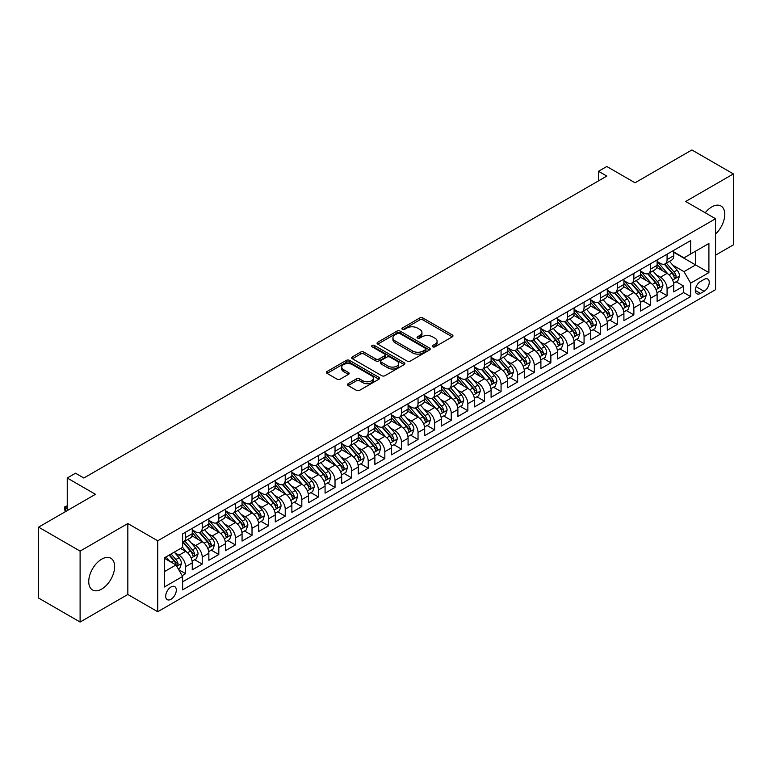 <?xml version="1.0" encoding="UTF-8"?>
<svg xmlns="http://www.w3.org/2000/svg" width="772" height="772" viewBox="0 0 772 772"><rect width="100%" height="100%" fill="white"/><g stroke="black" fill="none" stroke-linecap="round" stroke-linejoin="round"><path stroke-width="1.16" d="M432.696 346.821A1.612 0.936 0 0 0 434.983 346.821L452.295 336.824A2.306 1.332 0 0 0 452.971 335.888A2.306 1.332 0 0 0 452.295 334.942L422.959 318.006A2.306 1.332 0 0 0 419.698 318.006L402.386 328.003A1.612 0.936 0 0 0 401.913 328.669A1.612 0.936 0 0 0 402.386 329.326A1.612 0.936 0 0 0 404.673 329.326L406.912 328.032A7.373 4.256 0 0 1 417.343 328.032L419.785 329.441A7.373 4.256 0 0 1 421.946 332.452A7.373 4.256 0 0 1 419.785 335.463L417.546 336.756A1.612 0.936 0 0 0 417.073 337.412A1.612 0.936 0 0 0 417.546 338.078A1.612 0.936 0 0 0 419.823 338.078L422.062 336.785A7.373 4.256 0 0 1 432.494 336.785L434.935 338.194A7.373 4.256 0 0 1 437.097 341.205A7.373 4.256 0 0 1 434.935 344.215L432.696 345.509A1.612 0.936 0 0 0 432.223 346.165A1.612 0.936 0 0 0 432.696 346.821L432.696 345.509M101.692 589.065A18.316 10.576 120 0 0 113.648 572.921A18.316 10.576 120 0 0 110.85 558.252A18.316 10.576 120 0 0 101.692 559.16A18.316 10.576 120 0 0 89.726 575.294A18.316 10.576 120 0 0 92.534 589.972A18.316 10.576 120 0 0 101.692 589.065M715.557 234.012A18.316 10.576 120 0 0 720.971 205.999A18.316 10.576 120 0 0 711.813 206.906A18.316 10.576 120 0 0 705.232 212.782M170.998 599.275A7.517 4.343 120 0 0 175.91 592.645A7.517 4.343 120 0 0 174.761 586.633A7.517 4.343 120 0 0 170.998 587A7.517 4.343 120 0 0 166.096 593.62A7.517 4.343 120 0 0 167.244 599.641A7.517 4.343 120 0 0 170.998 599.275M348.162 383.684A2.306 1.332 0 0 0 347.487 384.62A2.306 1.332 0 0 0 348.162 385.566L356.394 390.314A2.306 1.332 0 0 0 359.655 390.314L378.878 379.216A2.306 1.332 0 0 0 379.554 378.27A2.306 1.332 0 0 0 378.878 377.334L349.552 360.399A2.306 1.332 0 0 0 346.29 360.399L327.058 371.496A2.306 1.332 0 0 0 326.382 372.442A2.306 1.332 0 0 0 327.058 373.378L336.997 379.12A2.306 1.332 0 0 0 340.259 379.12L348.49 374.372A2.306 1.332 0 0 0 349.166 373.426A2.306 1.332 0 0 0 348.49 372.49L343.559 369.643A6.166 3.561 0 0 1 341.755 367.125A6.166 3.561 0 0 1 345.557 363.834A6.166 3.561 0 0 1 352.273 364.606L371.593 375.752A6.166 3.561 0 0 1 373.397 378.27A6.166 3.561 0 0 1 369.585 381.561A6.166 3.561 0 0 1 362.869 380.789L359.655 378.927A2.306 1.332 0 0 0 356.394 378.927L348.162 383.684L348.162 385.566L356.394 380.847L356.394 378.927M715.557 255.165L733.4 244.859L733.4 173.932L691.895 149.961L635.028 182.79L606.811 166.501L598.512 171.287L606.811 176.084L83.839 478.013L75.54 473.226L67.241 478.013L67.241 510.61M80.105 551.102L80.105 622.039L127.834 594.479L127.834 523.551L80.105 551.102L38.6 527.141L95.458 494.312L67.241 478.013M127.834 523.551L157.72 540.796L715.557 218.737L715.557 289.674L157.72 611.733L157.72 540.796M733.4 173.932L685.671 201.482L715.557 218.737M407.076 361.055A2.306 1.332 0 0 0 410.328 361.055L429.56 349.948A2.306 1.332 0 0 0 430.236 349.012A2.306 1.332 0 0 0 429.56 348.066L400.224 331.14A2.306 1.332 0 0 0 396.972 331.14L377.74 342.237A2.306 1.332 0 0 0 377.064 343.183A2.306 1.332 0 0 0 377.74 344.119L407.076 361.055M372.76 347.168A1.612 0.936 0 0 1 374.401 347.4L374.401 345.48L404.219 362.705A2.306 1.332 0 0 1 404.895 363.641A2.306 1.332 0 0 1 404.219 364.587L384.996 375.684A2.306 1.332 0 0 1 381.735 375.684L352.399 358.748L352.399 356.867A2.306 1.332 0 0 0 351.723 357.812A2.306 1.332 0 0 0 352.399 358.748M352.399 356.867L360.63 352.119A2.306 1.332 0 0 1 363.892 352.119L375.781 358.98A2.306 1.332 0 0 0 379.042 358.98L384.504 355.834A2.306 1.332 0 0 0 385.18 354.888A2.306 1.332 0 0 0 384.504 353.952L372.114 346.802A1.612 0.936 0 0 1 371.641 346.145A1.612 0.936 0 0 1 372.644 345.277A1.612 0.936 0 0 1 374.401 345.48M80.105 622.039L38.6 598.068L38.6 527.141M182.163 575.671L185.608 573.673L178.718 569.697M174.8 552.771L178.969 555.174A9.389 5.423 60 0 1 185.608 566.677L192.257 562.846L192.257 569.842L202.216 564.091L194.66 559.729M191.408 543.189L195.577 545.592A9.389 5.423 60 0 1 202.216 557.094L208.855 553.263L208.855 560.26L218.814 554.508L211.258 550.147M208.006 533.597L212.175 536.009A9.389 5.423 60 0 1 218.814 547.512L225.453 543.671L225.453 550.677L235.421 544.926L227.865 540.564M224.613 524.014L228.782 526.427A9.389 5.423 60 0 1 235.421 537.93L242.061 534.089L242.061 541.085L252.019 535.334L244.463 530.972M241.211 514.432L245.38 516.835A9.389 5.423 60 0 1 252.019 528.337L258.659 524.506L258.659 531.503L268.627 525.751L261.071 521.389M257.809 504.849L261.978 507.252A9.389 5.423 60 0 1 268.627 518.755L275.266 514.924L275.266 521.92L285.225 516.169L277.669 511.807M274.417 495.257L278.586 497.67A9.389 5.423 60 0 1 285.225 509.173L291.864 505.332L291.864 512.328L301.823 506.586L294.277 502.225M291.015 485.675L295.184 488.078A9.389 5.423 60 0 1 301.823 499.581L308.472 495.749L308.472 502.746L318.431 496.994L310.875 492.632M307.623 476.092L311.791 478.495A9.389 5.423 60 0 1 318.431 489.998L325.07 486.167L325.07 493.163L335.029 487.412L327.473 483.05M324.221 466.51L328.389 468.913A9.389 5.423 60 0 1 335.029 480.416L341.668 476.585L341.668 483.581L351.636 477.829L344.08 473.468M340.828 456.918L344.997 459.33A9.389 5.423 60 0 1 351.636 470.833L358.276 466.992L358.276 473.989L368.234 468.237L360.678 463.875M357.426 447.335L361.595 449.738A9.389 5.423 60 0 1 368.234 461.241L374.874 457.41L374.874 464.406L384.842 458.655L377.286 454.293M374.024 437.753L378.193 440.156A9.389 5.423 60 0 1 384.842 451.659L391.481 447.828L391.481 454.824L401.44 449.072L393.884 444.711M390.632 428.161L394.801 430.573A9.389 5.423 60 0 1 401.44 442.076L408.079 438.235L408.079 445.241L418.038 439.49L410.492 435.128M407.23 418.578L411.399 420.981A9.389 5.423 60 0 1 418.038 432.484L424.687 428.653L424.687 435.649L434.646 429.898L427.09 425.536M423.838 408.996L428.006 411.399A9.389 5.423 60 0 1 434.646 422.902L441.285 419.071L441.285 426.067L451.244 420.315L443.688 415.954M440.436 399.413L444.604 401.816A9.389 5.423 60 0 1 451.244 413.319L457.883 409.488L457.883 416.484L467.851 410.733L460.295 406.371M457.043 389.821L461.212 392.234A9.389 5.423 60 0 1 467.851 403.737L474.49 399.896L474.49 406.892L484.449 401.141L476.893 396.779M473.641 380.239L477.81 382.642A9.389 5.423 60 0 1 484.449 394.145L491.088 390.314L491.088 397.31L501.057 391.558L493.501 387.197M490.239 370.656L494.408 373.059A9.389 5.423 60 0 1 501.057 384.562L507.696 380.731L507.696 387.727L517.655 381.976L510.099 377.614M506.847 361.064L511.016 363.477A9.389 5.423 60 0 1 517.655 374.98L524.294 371.139L524.294 378.145L534.253 372.393L526.707 368.032M523.445 351.482L527.614 353.894A9.389 5.423 60 0 1 534.253 365.388L540.902 361.557L540.902 368.553L550.861 362.801L543.305 358.44M540.053 341.899L544.221 344.302A9.389 5.423 60 0 1 550.861 355.805L557.5 351.974L557.5 358.97L567.459 353.219L559.903 348.857M556.651 332.317L560.819 334.72A9.389 5.423 60 0 1 567.459 346.223L574.098 342.392L574.098 349.388L584.066 343.637L576.51 339.275M573.258 322.725L577.427 325.137A9.389 5.423 60 0 1 584.066 336.64L590.705 332.8L590.705 339.796L600.664 334.044L593.108 329.692M589.856 313.142L594.025 315.545A9.389 5.423 60 0 1 600.664 327.048L607.303 323.217L607.303 330.213L617.272 324.462L609.716 320.1M606.454 303.56L610.623 305.963A9.389 5.423 60 0 1 617.272 317.466L623.911 313.635L623.911 320.631L633.87 314.88L626.314 310.518M623.062 293.968L627.231 296.38A9.389 5.423 60 0 1 633.87 307.883L640.509 304.043L640.509 311.048L650.468 305.297L642.922 300.935M639.66 284.385L643.829 286.798A9.389 5.423 60 0 1 650.468 298.291L657.117 294.46L657.117 301.456L667.076 295.705L667.076 288.709A9.389 5.423 -120 0 0 660.436 277.206L656.268 274.803M659.52 291.343L667.076 295.705M192.257 562.846A9.389 5.423 -120 0 0 185.608 551.343L180.629 548.467M208.855 553.263A9.389 5.423 -120 0 0 202.216 541.761L191.948 535.836M225.453 543.671A9.389 5.423 -120 0 0 218.814 532.178L208.546 526.243M242.061 534.089A9.389 5.423 -120 0 0 235.421 522.586L225.154 516.661M258.659 524.506A9.389 5.423 -120 0 0 252.019 513.004L241.752 507.079M275.266 514.924A9.389 5.423 -120 0 0 268.627 503.421L258.359 497.486M291.864 505.332A9.389 5.423 -120 0 0 285.225 493.829L274.957 487.904M308.472 495.749A9.389 5.423 -120 0 0 301.823 484.247L291.555 478.322M325.07 486.167A9.389 5.423 -120 0 0 318.431 474.664L308.163 468.739M341.668 476.585A9.389 5.423 -120 0 0 335.029 465.082L324.761 459.147M358.276 466.992A9.389 5.423 -120 0 0 351.636 455.49L341.369 449.565M374.874 457.41A9.389 5.423 -120 0 0 368.234 445.907L357.967 439.982M391.481 447.828A9.389 5.423 -120 0 0 384.842 436.325L374.574 430.39M408.079 438.235A9.389 5.423 -120 0 0 401.44 426.733L391.172 420.808M424.687 428.653A9.389 5.423 -120 0 0 418.038 417.15L407.77 411.225M441.285 419.071A9.389 5.423 -120 0 0 434.646 407.568L424.378 401.643M457.883 409.488A9.389 5.423 -120 0 0 451.244 397.985L440.976 392.051M474.49 399.896A9.389 5.423 -120 0 0 467.851 388.393L457.584 382.468M491.088 390.314A9.389 5.423 -120 0 0 484.449 378.811L474.182 372.886M507.696 380.731A9.389 5.423 -120 0 0 501.057 369.228L490.789 363.294M524.294 371.139A9.389 5.423 -120 0 0 517.655 359.636L507.387 353.711M540.902 361.557A9.389 5.423 -120 0 0 534.253 350.054L523.985 344.129M557.5 351.974A9.389 5.423 -120 0 0 550.861 340.471L540.593 334.546M574.098 342.392A9.389 5.423 -120 0 0 567.459 330.889L557.191 324.954M590.705 332.8A9.389 5.423 -120 0 0 584.066 321.297L573.799 315.372M607.303 323.217A9.389 5.423 -120 0 0 600.664 311.714L590.397 305.789M623.911 313.635A9.389 5.423 -120 0 0 617.272 302.132L607.004 296.207M640.509 304.043A9.389 5.423 -120 0 0 633.87 292.549L623.602 286.615M657.117 294.46A9.389 5.423 -120 0 0 650.468 282.957L640.2 277.032M704.093 279.416L700.445 281.519A7.276 4.198 120 0 0 695.688 287.937A7.276 4.198 120 0 0 696.807 293.765A7.276 4.198 120 0 0 700.445 293.408L704.093 291.295A7.276 4.198 120 0 0 708.85 284.887A7.276 4.198 120 0 0 707.741 279.049A7.276 4.198 120 0 0 704.093 279.416M164.359 571.666L175.987 564.959L182.626 576.462L182.626 589.876L690.65 296.573L690.65 283.15L684.011 271.647L672.866 265.221M182.626 576.462L164.359 587L164.359 557.866L182.626 547.319L182.626 533.896L690.65 240.594L690.65 254.007L708.908 243.47L708.908 272.613L690.65 283.15M192.257 529.872L195.577 531.792A9.389 5.423 60 0 0 200.266 532.255L206.906 528.424A9.389 5.423 -120 0 0 208.855 524.12L208.855 518.755M208.855 520.289L212.175 522.21A9.389 5.423 60 0 0 216.874 522.673L223.513 518.832A9.389 5.423 -120 0 0 225.453 514.538L225.453 509.173M225.453 510.707L228.782 512.618A9.389 5.423 60 0 0 233.472 513.081L240.111 509.25A9.389 5.423 -120 0 0 242.061 504.956L242.061 499.581M242.061 501.115L245.38 503.035A9.389 5.423 60 0 0 250.08 503.498L256.719 499.667A9.389 5.423 -120 0 0 258.659 495.363L258.659 489.998M258.659 491.532L261.978 493.453A9.389 5.423 60 0 0 266.678 493.916L273.317 490.085A9.389 5.423 -120 0 0 275.266 485.781L275.266 480.416M275.266 481.95L278.586 483.861A9.389 5.423 60 0 0 283.276 484.333L289.925 480.493A9.389 5.423 -120 0 0 291.864 476.199L291.864 470.823M291.864 472.358L295.184 474.278A9.389 5.423 60 0 0 299.883 474.741L306.523 470.91A9.389 5.423 -120 0 0 308.472 466.606L308.472 461.241M308.472 462.775L311.791 464.696A9.389 5.423 60 0 0 316.481 465.159L323.121 461.328A9.389 5.423 -120 0 0 325.07 457.024L325.07 451.659M325.07 453.193L328.389 455.113A9.389 5.423 60 0 0 333.089 455.577L339.728 451.736A9.389 5.423 -120 0 0 341.668 447.442L341.668 442.076M341.668 443.611L344.997 445.521A9.389 5.423 60 0 0 349.687 445.984L356.326 442.153A9.389 5.423 -120 0 0 358.276 437.859L358.276 432.484M358.276 434.018L361.595 435.939A9.389 5.423 60 0 0 366.295 436.402L372.934 432.571A9.389 5.423 -120 0 0 374.874 428.267L374.874 422.902M374.874 424.436L378.193 426.356A9.389 5.423 60 0 0 382.893 426.82L389.532 422.988A9.389 5.423 -120 0 0 391.481 418.685L391.481 413.319M391.481 414.853L394.801 416.764A9.389 5.423 60 0 0 399.491 417.237L406.14 413.396A9.389 5.423 -120 0 0 408.079 409.102L408.079 403.737M408.079 405.261L411.399 407.182A9.389 5.423 60 0 0 416.098 407.645L422.738 403.814A9.389 5.423 -120 0 0 424.687 399.52L424.687 394.145M424.687 395.679L428.006 397.599A9.389 5.423 60 0 0 432.696 398.062L439.336 394.231A9.389 5.423 -120 0 0 441.285 389.928L441.285 384.562M441.285 386.096L444.604 388.017A9.389 5.423 60 0 0 449.304 388.48L455.943 384.639A9.389 5.423 -120 0 0 457.883 380.345L457.883 374.98M457.883 376.514L461.212 378.425A9.389 5.423 60 0 0 465.902 378.888L472.541 375.057A9.389 5.423 -120 0 0 474.49 370.763L474.49 365.388M474.49 366.922L477.81 368.842A9.389 5.423 60 0 0 482.51 369.305L489.149 365.474A9.389 5.423 -120 0 0 491.088 361.171L491.088 355.805M491.088 357.339L494.408 359.26A9.389 5.423 60 0 0 499.108 359.723L505.747 355.892A9.389 5.423 -120 0 0 507.696 351.588L507.696 346.223M507.696 347.757L511.016 349.668A9.389 5.423 60 0 0 515.706 350.141L522.354 346.3A9.389 5.423 -120 0 0 524.294 342.006L524.294 336.64M524.294 338.175L527.614 340.085A9.389 5.423 60 0 0 532.313 340.548L538.952 336.717A9.389 5.423 -120 0 0 540.902 332.423L540.902 327.048M540.902 328.582L544.221 330.503A9.389 5.423 60 0 0 548.911 330.966L555.551 327.135A9.389 5.423 -120 0 0 557.5 322.831L557.5 317.466M557.5 319L560.819 320.92A9.389 5.423 60 0 0 565.519 321.384L572.158 317.543A9.389 5.423 -120 0 0 574.098 313.249L574.098 307.883M574.098 309.418L577.427 311.328A9.389 5.423 60 0 0 582.117 311.801L588.756 307.96A9.389 5.423 -120 0 0 590.705 303.666L590.705 298.291M590.705 299.825L594.025 301.746A9.389 5.423 60 0 0 598.725 302.209L605.364 298.378A9.389 5.423 -120 0 0 607.303 294.074L607.303 288.709M607.303 290.243L610.623 292.163A9.389 5.423 60 0 0 615.323 292.627L621.962 288.796A9.389 5.423 -120 0 0 623.911 284.492L623.911 279.126M623.911 280.661L627.231 282.571A9.389 5.423 60 0 0 631.921 283.044L638.569 279.203A9.389 5.423 -120 0 0 640.509 274.909L640.509 269.544M640.509 271.078L643.829 272.989A9.389 5.423 60 0 0 648.528 273.452L655.167 269.621A9.389 5.423 -120 0 0 657.117 265.327L657.117 259.952M182.626 581.827L683.674 292.549L683.674 286.123L673.715 291.874L673.715 284.878A9.389 5.423 -120 0 0 667.076 273.375L656.808 267.45M657.117 261.486L660.436 263.406A9.389 5.423 -120 0 0 665.126 263.87A9.389 5.423 -120 0 0 667.076 259.575L667.076 254.2M665.126 263.87L671.765 260.039A9.389 5.423 -120 0 0 673.715 255.735L673.715 250.369M185.608 532.169L185.608 537.544A9.389 5.423 60 0 1 183.668 541.838A9.389 5.423 60 0 1 182.626 542.224M183.668 541.838L190.308 538.007A9.389 5.423 -120 0 0 192.257 533.703L192.257 528.337M202.216 522.586L202.216 527.952A9.389 5.423 60 0 1 200.266 532.255M218.814 513.004L218.814 518.369A9.389 5.423 60 0 1 216.874 522.673M235.421 503.421L235.421 508.787A9.389 5.423 60 0 1 233.472 513.081M252.019 493.829L252.019 499.204A9.389 5.423 60 0 1 250.08 503.498M268.627 484.247L268.627 489.612A9.389 5.423 60 0 1 266.678 493.916M285.225 474.664L285.225 480.03A9.389 5.423 60 0 1 283.276 484.333M301.823 465.082L301.823 470.447A9.389 5.423 60 0 1 299.883 474.741M318.431 455.49L318.431 460.865A9.389 5.423 60 0 1 316.481 465.159M335.029 445.907L335.029 451.273A9.389 5.423 60 0 1 333.089 455.577M351.636 436.325L351.636 441.69A9.389 5.423 60 0 1 349.687 445.984M368.234 426.733L368.234 432.108A9.389 5.423 60 0 1 366.295 436.402M384.842 417.15L384.842 422.516A9.389 5.423 60 0 1 382.893 426.82M401.44 407.568L401.44 412.933A9.389 5.423 60 0 1 399.491 417.237M418.038 397.985L418.038 403.351A9.389 5.423 60 0 1 416.098 407.645M434.646 388.393L434.646 393.768A9.389 5.423 60 0 1 432.696 398.062M451.244 378.811L451.244 384.176A9.389 5.423 60 0 1 449.304 388.48M467.851 369.228L467.851 374.594A9.389 5.423 60 0 1 465.902 378.888M484.449 359.636L484.449 365.011A9.389 5.423 60 0 1 482.51 369.305M501.057 350.054L501.057 355.419A9.389 5.423 60 0 1 499.108 359.723M517.655 340.471L517.655 345.837A9.389 5.423 60 0 1 515.706 350.141M534.253 330.889L534.253 336.254A9.389 5.423 60 0 1 532.313 340.548M550.861 321.297L550.861 326.672A9.389 5.423 60 0 1 548.911 330.966M567.459 311.714L567.459 317.08A9.389 5.423 60 0 1 565.519 321.384M584.066 302.132L584.066 307.497A9.389 5.423 60 0 1 582.117 311.801M600.664 292.54L600.664 297.915A9.389 5.423 60 0 1 598.725 302.209M617.272 282.957L617.272 288.323A9.389 5.423 60 0 1 615.323 292.627M633.87 273.375L633.87 278.74A9.389 5.423 60 0 1 631.921 283.044M650.468 263.792L650.468 269.158A9.389 5.423 60 0 1 648.528 273.452M650.468 298.291L650.468 305.297M633.87 307.883L633.87 314.88M617.272 317.466L617.272 324.462M600.664 327.048L600.664 334.044M584.066 336.64L584.066 343.637M567.459 346.223L567.459 353.219M550.861 355.805L550.861 362.801M534.253 365.388L534.253 372.393M517.655 374.98L517.655 381.976M501.057 384.562L501.057 391.558M484.449 394.145L484.449 401.141M467.851 403.737L467.851 410.733M451.244 413.319L451.244 420.315M434.646 422.902L434.646 429.898M418.038 432.484L418.038 439.49M401.44 442.076L401.44 449.072M384.842 451.659L384.842 458.655M368.234 461.241L368.234 468.237M351.636 470.833L351.636 477.829M335.029 480.416L335.029 487.412M318.431 489.998L318.431 496.994M301.823 499.581L301.823 506.586M285.225 509.173L285.225 516.169M268.627 518.755L268.627 525.751M252.019 528.337L252.019 535.334M235.421 537.93L235.421 544.926M218.814 547.512L218.814 554.508M202.216 557.094L202.216 564.091M185.608 566.677L185.608 573.673M175.987 564.959L164.359 558.243M684.011 271.647L695.63 264.941L695.63 251.141L708.908 243.47M673.715 252.29L708.908 272.613M673.715 251.904L684.011 257.848L690.65 254.007M127.834 594.479L157.72 611.733M598.512 171.287L598.512 180.88M676.127 281.761L683.674 286.123M683.674 292.549L690.65 296.573M433.343 347.053L434.935 346.126A7.373 4.256 0 0 0 437.097 343.115L437.097 341.205M421.946 332.452L421.946 334.373A7.373 4.256 0 0 1 419.785 337.383L418.192 338.3M452.267 336.843L422.959 319.926A2.306 1.332 0 0 0 419.698 319.926L403.032 329.548M429.531 349.967L400.224 333.05A2.306 1.332 0 0 0 396.972 333.05L377.769 344.138L377.74 342.237M425.488 349.668A1.612 0.936 0 0 0 425.961 349.012A1.612 0.936 0 0 0 425.488 348.355L399.742 333.485A1.612 0.936 0 0 0 397.455 333.485L395.1 334.855A7.373 4.256 0 0 0 392.938 337.866A7.373 4.256 0 0 0 395.1 340.877L412.692 351.038A7.373 4.256 0 0 0 423.124 351.038L425.488 349.668L425.488 351.588A1.612 0.936 0 0 0 425.961 350.932L425.961 349.012M392.938 337.866L392.938 339.776A7.373 4.256 0 0 0 395.1 342.787L395.1 340.877M425.488 351.588L423.124 352.949A7.373 4.256 0 0 1 412.692 352.949L395.1 342.787M352.428 358.768L360.63 354.03L360.63 352.119M385.18 354.888L385.18 356.809A2.306 1.332 0 0 1 384.504 357.754L379.042 360.9A2.306 1.332 0 0 1 375.781 360.9L363.892 354.03A2.306 1.332 0 0 0 360.63 354.03M374.401 347.4L404.19 364.596M388.133 366.111A6.166 3.561 0 0 0 394.849 366.883A6.166 3.561 0 0 0 398.651 363.593A6.166 3.561 0 0 0 396.847 361.074L390.043 357.147A2.306 1.332 0 0 0 386.782 357.147L381.329 360.302A2.306 1.332 0 0 0 380.654 361.238A2.306 1.332 0 0 0 381.329 362.184L388.133 366.111L388.133 368.032A6.166 3.561 0 0 0 394.849 368.804A6.166 3.561 0 0 0 398.651 365.513L398.651 363.593M380.654 361.238L380.654 363.158A2.306 1.332 0 0 0 381.329 364.104L381.329 362.184M388.133 368.032L381.329 364.104M373.397 378.27L373.397 380.191A6.166 3.561 0 0 1 369.585 383.481A6.166 3.561 0 0 1 362.869 382.709L359.655 380.847A2.306 1.332 0 0 0 356.394 380.847M341.755 367.125L341.755 369.035A6.166 3.561 0 0 0 343.559 371.554L343.559 369.643M348.462 374.381L343.559 371.554M378.849 379.226L349.552 362.309A2.306 1.332 0 0 0 346.29 362.309L327.087 373.397M673.58 283.227L677.864 280.757L679.524 275.961A6.224 3.59 -120 0 0 677.102 270.123L669.517 261.341M667.992 273.983L658.998 263.57A17.959 10.374 -120 0 0 657.117 261.592M663.061 271.059L658.034 265.23A14.909 8.608 -120 0 0 657.117 264.227M664.287 264.207L671.958 273.095A6.224 3.59 60 0 1 674.178 277.38C675.104 278.624 675.77 278.248 676.166 276.231A6.224 3.59 -120 0 0 673.946 271.937L666.361 263.155M664.731 264.063L672.981 273.606A3.165 1.833 60 0 1 673.773 274.851L676.166 276.231M674.178 277.38L674.631 278.113M656.972 292.82L661.266 290.34L662.926 285.543A6.224 3.59 -120 0 0 660.504 279.705L652.919 270.924M651.394 283.565L642.401 273.153A17.959 10.374 -120 0 0 640.509 271.175M646.463 280.641L641.426 274.822A14.909 8.608 -120 0 0 640.509 273.819M647.679 273.79L655.351 282.677A6.224 3.59 60 0 1 657.57 286.962C658.506 288.217 659.172 287.831 659.568 285.814A6.224 3.59 -120 0 0 657.348 281.529L649.763 272.748M648.133 273.645L656.374 283.189A3.165 1.833 60 0 1 657.175 284.434L659.568 285.814M657.57 286.962L658.024 287.705M640.374 302.402L644.659 299.922L646.318 295.136A6.224 3.59 -120 0 0 643.896 289.288L636.311 280.506M634.796 293.148L625.793 282.735A17.959 10.374 -120 0 0 623.911 280.757M629.856 290.233L624.828 284.405A14.909 8.608 -120 0 0 623.911 283.401M631.081 283.382L638.753 292.26A6.224 3.59 60 0 1 640.972 296.545C641.908 297.799 642.565 297.413 642.96 295.396A6.224 3.59 -120 0 0 640.741 291.112L633.156 282.33M631.535 283.237L639.776 292.781A3.165 1.833 60 0 1 640.577 294.016L642.96 295.396M640.972 296.545L641.426 297.288M623.766 311.985L628.061 309.514L629.72 304.718A6.224 3.59 -120 0 0 627.298 298.88L619.713 290.089M618.189 302.74L609.195 292.318A17.959 10.374 -120 0 0 607.303 290.349M613.257 299.816L608.23 293.987A14.909 8.608 -120 0 0 607.303 292.984M614.473 292.964L622.145 301.842A6.224 3.59 60 0 1 624.365 306.137C625.301 307.381 625.967 307.005 626.362 304.979A6.224 3.59 -120 0 0 624.143 300.694L616.558 291.912M614.927 292.82L623.168 302.363A3.165 1.833 60 0 1 623.969 303.608L626.362 304.979M624.365 306.137L624.818 306.87M607.168 321.577L611.453 319.097L613.113 314.3A6.224 3.59 -120 0 0 610.691 308.462L603.106 299.681M601.591 312.322L592.597 301.91A17.959 10.374 -120 0 0 590.705 299.932M596.659 309.398L591.622 303.57A14.909 8.608 -120 0 0 590.705 302.576M597.875 302.547L605.547 311.434A6.224 3.59 60 0 1 607.767 315.719C608.703 316.974 609.369 316.588 609.755 314.571A6.224 3.59 -120 0 0 607.535 310.286L599.95 301.495M598.329 302.402L606.57 311.946A3.165 1.833 60 0 1 607.371 313.191L609.755 314.571M607.767 315.719L608.22 316.452M590.561 331.159L594.855 328.679L596.515 323.893A6.224 3.59 -120 0 0 594.093 318.045L586.508 309.263M584.983 321.905L575.989 311.492A17.959 10.374 -120 0 0 574.098 309.514M580.052 318.981L575.024 313.162A14.909 8.608 -120 0 0 574.098 312.158M581.268 312.139L588.949 321.017A6.224 3.59 60 0 1 591.159 325.302C592.095 326.556 592.761 326.17 593.157 324.153A6.224 3.59 -120 0 0 590.937 319.869L583.352 311.087M581.721 311.985L589.972 321.538A3.165 1.833 60 0 1 590.763 322.773L593.157 324.153M591.159 325.302L591.613 326.045M573.963 340.742L578.257 338.261L579.917 333.475A6.224 3.59 -120 0 0 577.485 327.627L569.9 318.846M568.385 331.497L559.391 321.075A17.959 10.374 -120 0 0 557.5 319.106M563.454 328.573L558.417 322.744A14.909 8.608 -120 0 0 557.5 321.741M564.67 321.721L572.341 330.599A6.224 3.59 60 0 1 574.561 334.884C575.497 336.138 576.163 335.752 576.549 333.736A6.224 3.59 -120 0 0 574.339 329.451L566.754 320.67M565.123 321.577L573.364 331.12A3.165 1.833 60 0 1 574.165 332.356L576.549 333.736M574.561 334.884L575.015 335.627M557.365 350.324L561.649 347.854L563.309 343.058A6.224 3.59 -120 0 0 560.887 337.219L553.302 328.438M551.777 341.079L542.784 330.667A17.959 10.374 -120 0 0 540.902 328.689M546.846 338.155L541.819 332.327A14.909 8.608 -120 0 0 540.902 331.323M548.072 331.304L555.743 340.191A6.224 3.59 60 0 1 557.963 344.476C558.889 345.721 559.555 345.345 559.951 343.328A6.224 3.59 -120 0 0 557.731 339.033L550.147 330.252M548.516 331.159L556.766 340.703A3.165 1.833 60 0 1 557.558 341.948L559.951 343.328M557.963 344.476L558.407 345.209M540.757 359.916L545.051 357.436L546.711 352.64A6.224 3.59 -120 0 0 544.289 346.802L536.704 338.02M535.179 350.662L526.186 340.249A17.959 10.374 -120 0 0 524.294 338.271M530.248 347.738L525.211 341.919A14.909 8.608 -120 0 0 524.294 340.915M531.464 340.886L539.136 349.774A6.224 3.59 60 0 1 541.355 354.058C542.291 355.313 542.957 354.927 543.353 352.91A6.224 3.59 -120 0 0 541.133 348.626L533.548 339.844M531.918 340.742L540.159 350.285A3.165 1.833 60 0 1 540.96 351.53L543.353 352.91M541.355 354.058L541.809 354.792M524.159 369.498L528.444 367.018L530.103 362.232A6.224 3.59 -120 0 0 527.681 356.384L520.096 347.603M518.581 360.244L509.578 349.832A17.959 10.374 -120 0 0 507.696 347.854M513.641 357.33L508.613 351.501A14.909 8.608 -120 0 0 507.696 350.498M514.866 350.478L522.538 359.356A6.224 3.59 60 0 1 524.757 363.641C525.693 364.895 526.35 364.509 526.745 362.493A6.224 3.59 -120 0 0 524.526 358.208L516.941 349.427M515.32 350.334L523.561 359.877A3.165 1.833 60 0 1 524.362 361.113L526.745 362.493M524.757 363.641L525.211 364.384M507.551 379.081L511.846 376.611L513.505 371.815A6.224 3.59 -120 0 0 511.083 365.976L503.498 357.185M501.974 369.836L492.98 359.414A17.959 10.374 -120 0 0 491.088 357.446M497.043 366.912L492.015 361.084A14.909 8.608 -120 0 0 491.088 360.08M498.258 360.061L505.93 368.939A6.224 3.59 60 0 1 508.15 373.233C509.086 374.478 509.752 374.102 510.147 372.075A6.224 3.59 -120 0 0 507.928 367.79L500.343 359.009M498.712 359.916L506.953 369.46A3.165 1.833 60 0 1 507.754 370.695L510.147 372.075M508.15 373.233L508.603 373.966M490.953 388.673L495.238 386.193L496.898 381.397A6.224 3.59 -120 0 0 494.476 375.559L486.891 366.777M485.376 379.419L476.382 369.006A17.959 10.374 -120 0 0 474.49 367.028M480.445 376.495L475.407 370.666A14.909 8.608 -120 0 0 474.49 369.672M481.66 369.643L489.332 378.531A6.224 3.59 60 0 1 491.552 382.815C492.488 384.07 493.154 383.684 493.54 381.667A6.224 3.59 -120 0 0 491.32 377.383L483.735 368.591M482.114 369.498L490.355 379.042A3.165 1.833 60 0 1 491.156 380.287L493.54 381.667M491.552 382.815L492.005 383.549M474.346 398.255L478.64 395.775L480.3 390.979A6.224 3.59 -120 0 0 477.878 385.141L470.293 376.36M468.768 389.001L459.774 378.589A17.959 10.374 -120 0 0 457.883 376.611M463.837 386.077L458.809 380.258A14.909 8.608 -120 0 0 457.883 379.255M465.053 379.226L472.734 388.113A6.224 3.59 60 0 1 474.944 392.398C475.88 393.652 476.546 393.266 476.942 391.25A6.224 3.59 -120 0 0 474.722 386.965L467.137 378.183M465.506 379.081L473.757 388.634A3.165 1.833 60 0 1 474.548 389.87L476.942 391.25M474.944 392.398L475.398 393.141M457.748 407.838L462.042 405.358L463.702 400.572A6.224 3.59 -120 0 0 461.27 394.724L453.685 385.942M452.17 398.593L443.176 388.171A17.959 10.374 -120 0 0 441.285 386.203M447.239 395.669L442.202 389.841A14.909 8.608 -120 0 0 441.285 388.837M448.455 388.818L456.127 397.696A6.224 3.59 60 0 1 458.346 401.98C459.282 403.235 459.948 402.849 460.334 400.832A6.224 3.59 -120 0 0 458.124 396.547L450.539 387.766M448.908 388.673L457.149 398.217A3.165 1.833 60 0 1 457.95 399.452L460.334 400.832M458.346 401.98L458.8 402.723M441.15 417.42L445.434 414.95L447.094 410.154A6.224 3.59 -120 0 0 444.672 404.316L437.087 395.534M435.562 408.176L426.569 397.754A17.959 10.374 -120 0 0 424.687 395.785M430.631 405.252L425.604 399.423A14.909 8.608 -120 0 0 424.687 398.42M431.857 398.4L439.529 407.288A6.224 3.59 60 0 1 441.748 411.572C442.674 412.817 443.34 412.441 443.736 410.424A6.224 3.59 -120 0 0 441.516 406.13L433.932 397.348M432.301 398.255L440.551 407.799A3.165 1.833 60 0 1 441.343 409.044L443.736 410.424M441.748 411.572L442.192 412.306M424.542 427.012L428.836 424.532L430.496 419.736A6.224 3.59 -120 0 0 428.074 413.898L420.489 405.117M418.964 417.758L409.971 407.346A17.959 10.374 -120 0 0 408.079 405.368M414.033 414.834L408.996 409.015A14.909 8.608 -120 0 0 408.079 408.012M415.249 407.983L422.921 416.87A6.224 3.59 60 0 1 425.14 421.155C426.076 422.409 426.742 422.023 427.138 420.007A6.224 3.59 -120 0 0 424.918 415.722L417.334 406.94M415.703 407.838L423.944 417.382A3.165 1.833 60 0 1 424.745 418.627L427.138 420.007M425.14 421.155L425.594 421.888M407.944 436.595L412.229 434.115L413.888 429.328A6.224 3.59 -120 0 0 411.466 423.481L403.881 414.699M402.366 427.341L393.363 416.928A17.959 10.374 -120 0 0 391.481 414.95M397.426 424.417L392.398 418.598A14.909 8.608 -120 0 0 391.481 417.594M398.651 417.575L406.323 426.453A6.224 3.59 60 0 1 408.542 430.737C409.478 431.992 410.135 431.606 410.53 429.589A6.224 3.59 -120 0 0 408.311 425.304L400.726 416.523M399.105 417.43L407.346 426.974A3.165 1.833 60 0 1 408.147 428.209L410.53 429.589M408.542 430.737L408.996 431.48M391.336 446.177L395.631 443.707L397.29 438.911A6.224 3.59 -120 0 0 394.868 433.073L387.283 424.282M385.759 436.933L376.765 426.511A17.959 10.374 -120 0 0 374.874 424.542M380.828 434.009L375.8 428.18A14.909 8.608 -120 0 0 374.874 427.177M382.043 427.157L389.715 436.035A6.224 3.59 60 0 1 391.935 440.329C392.871 441.574 393.537 441.188 393.932 439.171A6.224 3.59 -120 0 0 391.713 434.887L384.128 426.105M382.497 427.012L390.738 436.556A3.165 1.833 60 0 1 391.539 437.792L393.932 439.171M391.935 440.329L392.388 441.063M374.738 455.769L379.023 453.289L380.683 448.493A6.224 3.59 -120 0 0 378.261 442.655L370.676 433.874M369.161 446.515L360.167 436.103A17.959 10.374 -120 0 0 358.276 434.125M364.22 443.591L359.192 437.763A14.909 8.608 -120 0 0 358.276 436.769M365.445 436.74L373.117 445.627A6.224 3.59 60 0 1 375.337 449.912C376.273 451.166 376.939 450.78 377.325 448.764A6.224 3.59 -120 0 0 375.105 444.479L367.52 435.688M365.899 436.595L374.14 446.139A3.165 1.833 60 0 1 374.941 447.384L377.325 448.764M375.337 449.912L375.79 450.645M358.131 465.352L362.425 462.872L364.085 458.076A6.224 3.59 -120 0 0 361.663 452.238L354.078 443.456M352.553 456.098L343.559 445.685A17.959 10.374 -120 0 0 341.668 443.707M347.622 453.174L342.594 447.355A14.909 8.608 -120 0 0 341.668 446.351M348.838 446.322L356.519 455.21A6.224 3.59 60 0 1 358.729 459.494C359.665 460.749 360.331 460.363 360.727 458.346A6.224 3.59 -120 0 0 358.507 454.061L350.922 445.28M349.291 446.177L357.542 455.731A3.165 1.833 60 0 1 358.333 456.966L360.727 458.346M358.729 459.494L359.183 460.237M341.533 474.934L345.827 472.454L347.487 467.668A6.224 3.59 -120 0 0 345.055 461.82L337.47 453.039M335.955 465.68L326.961 455.268A17.959 10.374 -120 0 0 325.07 453.299M331.024 462.766L325.987 456.937A14.909 8.608 -120 0 0 325.07 455.934M332.24 455.914L339.912 464.792A6.224 3.59 60 0 1 342.131 469.077C343.067 470.331 343.733 469.945 344.119 467.928A6.224 3.59 -120 0 0 341.909 463.644L334.324 454.862M332.693 455.769L340.935 465.313A3.165 1.833 60 0 1 341.735 466.549L344.119 467.928M342.131 469.077L342.585 469.82M324.935 484.517L329.219 482.046L330.879 477.25A6.224 3.59 -120 0 0 328.457 471.412L320.872 462.631M319.347 475.272L310.354 464.85A17.959 10.374 -120 0 0 308.472 462.882M314.416 472.348L309.389 466.52A14.909 8.608 -120 0 0 308.472 465.516M315.642 465.497L323.314 474.384A6.224 3.59 60 0 1 325.533 478.669C326.459 479.914 327.125 479.537 327.521 477.521A6.224 3.59 -120 0 0 325.302 473.226L317.717 464.445M316.086 465.352L324.337 474.896A3.165 1.833 60 0 1 325.128 476.141L327.521 477.521M325.533 478.669L325.977 479.402M308.327 494.109L312.621 491.629L314.281 486.833A6.224 3.59 -120 0 0 311.859 480.995L304.274 472.213M302.749 484.855L293.756 474.442A17.959 10.374 -120 0 0 291.864 472.464M297.818 481.931L292.781 476.102A14.909 8.608 -120 0 0 291.864 475.108M299.034 475.079L306.706 483.967A6.224 3.59 60 0 1 308.925 488.251C309.862 489.506 310.527 489.12 310.923 487.103A6.224 3.59 -120 0 0 308.703 482.818L301.119 474.037M299.488 474.934L307.729 484.478A3.165 1.833 60 0 1 308.53 485.723L310.923 487.103M308.925 488.251L309.379 488.985M291.729 503.691L296.014 501.211L297.674 496.425A6.224 3.59 -120 0 0 295.251 490.577L287.666 481.796M286.151 494.437L277.148 484.025A17.959 10.374 -120 0 0 275.266 482.046M281.211 491.513L276.183 485.694A14.909 8.608 -120 0 0 275.266 484.691M282.436 484.671L290.108 493.549A6.224 3.59 60 0 1 292.327 497.834C293.263 499.088 293.92 498.702 294.315 496.686A6.224 3.59 -120 0 0 292.096 492.401L284.511 483.619M282.89 484.526L291.131 494.07A3.165 1.833 60 0 1 291.932 495.306L294.315 496.686M292.327 497.834L292.781 498.577M275.122 513.274L279.416 510.803L281.076 506.007A6.224 3.59 -120 0 0 278.653 500.159L271.068 491.378M269.544 504.029L260.55 493.607A17.959 10.374 -120 0 0 258.659 491.639M264.613 501.105L259.575 495.277A14.909 8.608 -120 0 0 258.659 494.273M265.829 494.254L273.5 503.132A6.224 3.59 60 0 1 275.72 507.426C276.656 508.671 277.322 508.285 277.717 506.268A6.224 3.59 -120 0 0 275.498 501.983L267.913 493.202M266.282 494.109L274.523 503.653A3.165 1.833 60 0 1 275.324 504.888L277.717 506.268M275.72 507.426L276.173 508.159M258.523 522.866L262.808 520.386L264.468 515.59A6.224 3.59 -120 0 0 262.046 509.752L254.461 500.97M252.946 513.612L243.952 503.199A17.959 10.374 -120 0 0 242.061 501.221M248.005 510.688L242.977 504.859A14.909 8.608 -120 0 0 242.061 503.865M249.231 503.836L256.902 512.724A6.224 3.59 60 0 1 259.122 517.008C260.058 518.253 260.724 517.877 261.11 515.86A6.224 3.59 -120 0 0 258.89 511.566L251.305 502.784M249.684 503.691L257.925 513.235A3.165 1.833 60 0 1 258.726 514.48L261.11 515.86M259.122 517.008L259.575 517.742M241.916 532.448L246.21 529.968L247.87 525.172A6.224 3.59 -120 0 0 245.448 519.334L237.863 510.553M236.338 523.194L227.344 512.782A17.959 10.374 -120 0 0 225.453 510.803M231.407 520.27L226.379 514.451A14.909 8.608 -120 0 0 225.453 513.448M232.623 513.419L240.304 522.306A6.224 3.59 60 0 1 242.514 526.591C243.45 527.845 244.116 527.459 244.512 525.442A6.224 3.59 -120 0 0 242.292 521.158L234.707 512.376M233.076 513.274L241.327 522.827A3.165 1.833 60 0 1 242.119 524.063L244.512 525.442M242.514 526.591L242.968 527.334M225.318 542.031L229.612 539.551L231.272 534.764A6.224 3.59 -120 0 0 228.84 528.917L221.255 520.135M219.74 532.777L210.746 522.364A17.959 10.374 -120 0 0 208.855 520.396M214.809 529.862L209.772 524.034A14.909 8.608 -120 0 0 208.855 523.03M216.025 523.011L223.697 531.889A6.224 3.59 60 0 1 225.916 536.173C226.852 537.428 227.518 537.042 227.904 535.025A6.224 3.59 -120 0 0 225.694 530.74L218.1 521.959M216.478 522.866L224.72 532.41A3.165 1.833 60 0 1 225.52 533.645L227.904 535.025M225.916 536.173L226.37 536.916M208.72 551.613L213.004 549.143L214.664 544.347A6.224 3.59 -120 0 0 212.242 538.509L204.657 529.717M203.132 542.369L194.139 531.947A17.959 10.374 -120 0 0 192.257 529.978M198.201 539.445L193.174 533.616A14.909 8.608 -120 0 0 192.257 532.612M199.427 532.593L207.099 541.481A6.224 3.59 60 0 1 209.318 545.765C210.245 547.01 210.91 546.634 211.306 544.607A6.224 3.59 -120 0 0 209.087 540.323L201.502 531.541M199.871 532.448L208.122 541.992A3.165 1.833 60 0 1 208.913 543.237L211.306 544.607M209.318 545.765L209.762 546.499M192.112 561.205L196.406 558.725L198.066 553.929A6.224 3.59 -120 0 0 195.644 548.091L188.059 539.31M186.535 551.951L182.559 547.358M181.603 549.027L180.957 548.284M182.819 542.176L190.491 551.063A6.224 3.59 60 0 1 192.71 555.348C193.647 556.602 194.312 556.216 194.708 554.199A6.224 3.59 -120 0 0 192.489 549.915L184.904 541.133M183.273 542.031L191.514 551.575A3.165 1.833 60 0 1 192.315 552.82L194.708 554.199M192.71 555.348L193.164 556.081M178.39 569.128L179.799 568.308L181.459 563.521A6.224 3.59 -120 0 0 179.036 557.673L174.26 552.144M169.801 561.389L165.961 556.94M164.996 558.61L164.359 557.876M169.116 555.116L173.893 560.646A6.224 3.59 60 0 1 176.112 564.93C177.049 566.185 177.705 565.799 178.1 563.782A6.224 3.59 -120 0 0 175.881 559.497L171.104 553.968M169.502 554.894L174.916 561.167A3.165 1.833 60 0 1 175.717 562.402L178.1 563.782M176.112 564.93L176.566 565.673M67.241 506.49L65.331 507.59L67.241 508.69M65.176 511.797L64.414 507.059L67.241 505.795M64.414 507.059L65.331 507.59L65.331 511.711M178.969 555.174L185.608 551.343M195.577 545.592L202.216 541.761M212.175 536.009L218.814 532.178M228.782 526.427L235.421 522.586M245.38 516.835L252.019 513.004M261.978 507.252L268.627 503.421M278.586 497.67L285.225 493.829M295.184 488.078L301.823 484.247M311.791 478.495L318.431 474.664M328.389 468.913L335.029 465.082M344.997 459.33L351.636 455.49M361.595 449.738L368.234 445.907M378.193 440.156L384.842 436.325M394.801 430.573L401.44 426.733M411.399 420.981L418.038 417.15M428.006 411.399L434.646 407.568M444.604 401.816L451.244 397.985M461.212 392.234L467.851 388.393M477.81 382.642L484.449 378.811M494.408 373.059L501.057 369.228M511.016 363.477L517.655 359.636M527.614 353.894L534.253 350.054M544.221 344.302L550.861 340.471M560.819 334.72L567.459 330.889M577.427 325.137L584.066 321.297M594.025 315.545L600.664 311.714M610.623 305.963L617.272 302.132M627.231 296.38L633.87 292.549M643.829 286.798L650.468 282.957M660.436 277.206L667.076 273.375M667.076 259.575L673.715 255.735M185.608 537.544L192.257 533.703M202.216 527.952L208.855 524.12M218.814 518.369L225.453 514.538M235.421 508.787L242.061 504.956M252.019 499.204L258.659 495.363M268.627 489.612L275.266 485.781M285.225 480.03L291.864 476.199M301.823 470.447L308.472 466.606M318.431 460.865L325.07 457.024M335.029 451.273L341.668 447.442M351.636 441.69L358.276 437.859M368.234 432.108L374.874 428.267M384.842 422.516L391.481 418.685M401.44 412.933L408.079 409.102M418.038 403.351L424.687 399.52M434.646 393.768L441.285 389.928M451.244 384.176L457.883 380.345M467.851 374.594L474.49 370.763M484.449 365.011L491.088 361.171M501.057 355.419L507.696 351.588M517.655 345.837L524.294 342.006M534.253 336.254L540.902 332.423M550.861 326.672L557.5 322.831M567.459 317.08L574.098 313.249M584.066 307.497L590.705 303.666M600.664 297.915L607.303 294.074M617.272 288.323L623.911 284.492M633.87 278.74L640.509 274.909M650.468 269.158L657.117 265.327M667.076 288.709L673.715 284.878M696.132 286.702L704.093 291.295M695.302 290.436L700.445 293.408M434.935 346.126L434.935 344.215M417.546 338.078L417.546 336.756M419.785 337.383L419.785 335.463M402.386 329.326L402.386 328.003M419.698 319.926L419.698 318.006M422.959 319.926L422.959 318.006M452.295 336.824L452.295 334.942M396.972 333.05L396.972 331.14M400.224 333.05L400.224 331.14M429.56 349.948L429.56 348.066M412.692 352.949L412.692 351.038M423.124 352.949L423.124 351.038M363.892 354.03L363.892 352.119M375.781 360.9L375.781 358.98M379.042 360.9L379.042 358.98M384.504 357.754L384.504 355.834M404.219 364.587L404.219 362.705M359.655 380.847L359.655 378.927M362.869 382.709L362.869 380.789M348.49 374.372L348.49 372.49M327.058 373.378L327.058 371.496M346.29 362.309L346.29 360.399M349.552 362.309L349.552 360.399M378.878 379.216L378.878 377.334M672.624 280.043L679.485 276.087M658.998 263.57L659.857 263.069M673.946 271.937L677.102 270.123M668.986 274.803L671.958 273.095M656.026 289.625L662.878 285.669M642.401 273.153L643.25 272.661M657.348 281.529L660.504 279.705M652.388 284.385L655.351 282.677M639.419 299.208L646.28 295.251M625.793 282.735L626.652 282.243M640.741 291.112L643.896 289.288M635.781 293.978L638.753 292.26M622.821 308.8L629.682 304.834M609.195 292.318L610.054 291.826M624.143 300.694L627.298 298.88M619.183 303.56L622.145 301.842M606.223 318.382L613.074 314.426M592.597 301.91L593.446 301.418M607.535 310.286L610.691 308.462M602.575 313.142L605.547 311.434M589.615 327.965L596.476 324.008M575.989 311.492L576.848 311M590.937 319.869L594.093 318.045M585.977 322.735L588.949 321.017M573.017 337.557L579.868 333.591M559.391 321.075L560.24 320.583M574.339 329.451L577.485 327.627M569.379 332.317L572.341 330.599M556.409 347.139L563.27 343.183M542.784 330.667L543.642 330.165M557.731 339.033L560.887 337.219M552.771 341.899L555.743 340.191M539.811 356.722L546.663 352.765M526.186 340.249L527.035 339.757M541.133 348.626L544.289 346.802M536.173 351.482L539.136 349.774M523.204 366.304L530.065 362.348M509.578 349.832L510.437 349.34M524.526 358.208L527.681 356.384M519.566 361.074L522.538 359.356M506.606 375.896L513.467 371.93M492.98 359.414L493.839 358.922M507.928 367.79L511.083 365.976M502.968 370.656L505.93 368.939M490.008 385.479L496.859 381.522M476.382 369.006L477.231 368.505M491.32 377.383L494.476 375.559M486.36 380.239L489.332 378.531M473.4 395.061L480.261 391.105M459.774 378.589L460.633 378.097M474.722 386.965L477.878 385.141M469.762 389.831L472.734 388.113M456.802 404.653L463.654 400.687M443.176 388.171L444.025 387.679M458.124 396.547L461.27 394.724M453.164 399.413L456.127 397.696M440.194 414.236L447.056 410.279M426.569 397.754L427.427 397.262M441.516 406.13L444.672 404.316M436.556 408.996L439.529 407.288M423.596 423.818L430.448 419.862M409.971 407.346L410.82 406.854M424.918 415.722L428.074 413.898M419.958 418.578L422.921 416.87M406.989 433.401L413.85 429.444M393.363 416.928L394.222 416.436M408.311 425.304L411.466 423.481M403.351 428.17L406.323 426.453M390.391 442.993L397.252 439.027M376.765 426.511L377.624 426.019M391.713 434.887L394.868 433.073M386.753 437.753L389.715 436.035M373.793 452.575L380.644 448.619M360.167 436.103L361.016 435.601M375.105 444.479L378.261 442.655M370.145 447.335L373.117 445.627M357.185 462.158L364.046 458.201M343.559 445.685L344.418 445.193M358.507 454.061L361.663 452.238M353.547 456.928L356.519 455.21M340.587 471.74L347.439 467.784M326.961 455.268L327.81 454.776M341.909 463.644L345.055 461.82M336.949 466.51L339.912 464.792M323.979 481.332L330.841 477.366M310.354 464.85L311.212 464.358M325.302 473.226L328.457 471.412M320.341 476.092L323.314 474.384M307.381 490.915L314.233 486.958M293.756 474.442L294.605 473.95M308.703 482.818L311.859 480.995M303.743 485.675L306.706 483.967M290.774 500.497L297.635 496.541M277.148 484.025L278.007 483.533M292.096 492.401L295.251 490.577M287.136 495.267L290.108 493.549M274.176 510.089L281.037 506.123M260.55 493.607L261.409 493.115M275.498 501.983L278.653 500.159M270.538 504.849L273.5 503.132M257.578 519.672L264.429 515.715M243.952 503.199L244.801 502.697M258.89 511.566L262.046 509.752M253.93 514.432L256.902 512.724M240.97 529.254L247.831 525.298M227.344 512.782L228.203 512.29M242.292 521.158L245.448 519.334M237.332 524.014L240.304 522.306M224.372 538.837L231.224 534.88M210.746 522.364L211.596 521.872M225.694 530.74L228.84 528.917M220.734 533.606L223.697 531.889M207.764 548.429L214.626 544.463M194.139 531.947L194.998 531.454M209.087 540.323L212.242 538.509M204.126 543.189L207.099 541.481M191.166 558.011L198.018 554.055M192.489 549.915L195.644 548.091M187.528 552.771L190.491 551.063M176.769 566.32L181.42 563.637M175.881 559.497L179.036 557.673M171.21 562.199L173.893 560.646"/></g></svg>
